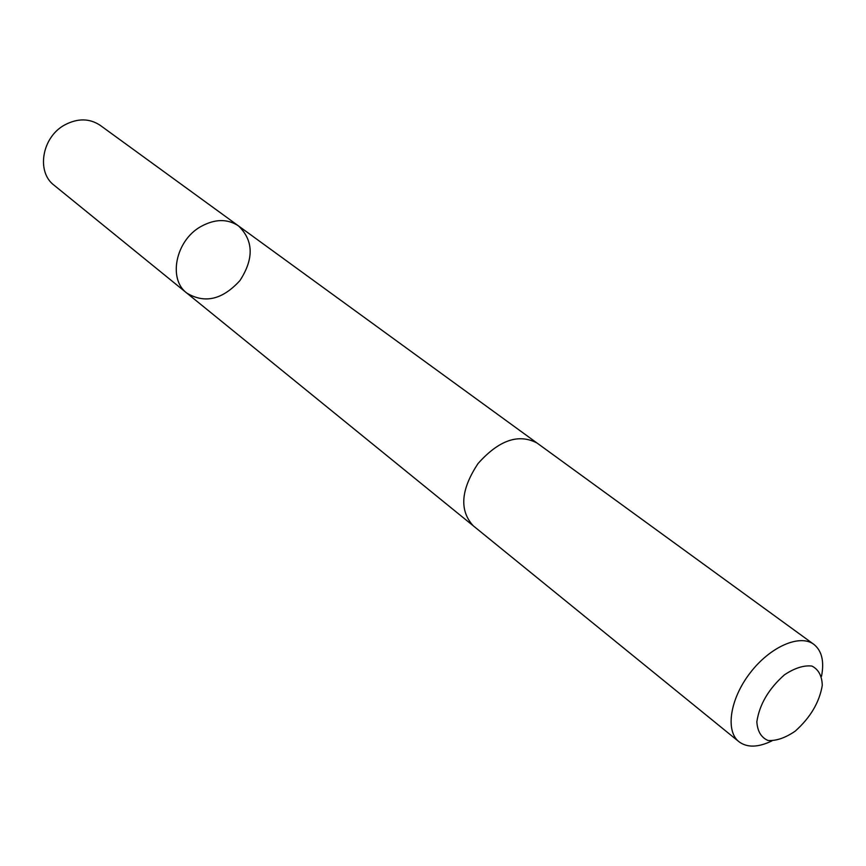 <?xml version="1.0" encoding="UTF-8"?>
<svg xmlns="http://www.w3.org/2000/svg" width="866" height="866" viewBox="0 0 866 866"><rect width="100%" height="100%" fill="white"/><g stroke="black" fill="none" stroke-linecap="round" stroke-linejoin="round"><path stroke-width="1.3" d="M200.576 226.708C214.736 218.838 227.379 218.568 238.507 225.918C253.543 240.51 254.03 258.707 239.99 280.508C222.519 299.69 204.798 303.879 186.839 293.098C167.907 279.263 175.56 240.791 200.576 226.708C214.736 218.838 227.379 218.568 238.507 225.918L100.218 125.343C89.566 118.263 77.767 118.112 64.82 124.877C41.958 136.969 36.026 171.923 54.136 185.27L186.839 293.098C167.907 279.263 175.56 240.791 200.576 226.708M821.52 676.314C824.4 661.364 821.834 650.712 813.823 644.336L536.996 443.002C518.518 433.314 498.859 440.177 478.021 463.57C460.755 489.712 459.175 510.475 473.291 525.846L738.947 741.707C747.163 747.813 758.118 747.553 771.822 740.939M813.823 644.336C799.859 633.76 770.123 646.718 750.173 672.86C730.027 698.851 725.134 730.915 738.947 741.707M795.161 731.185C810.392 717.589 819.431 702.304 822.278 685.342C821.964 675.826 818.5 669.396 811.897 666.051C803.789 665.142 794.631 668.065 784.444 674.82C768.651 688.827 759.45 704.491 756.841 721.8C757.458 731.283 761.182 737.518 768.012 740.484C776.207 741.036 785.256 737.94 795.161 731.185M536.4 442.58L238.507 225.918M472.728 525.381L186.839 293.098"/></g></svg>
